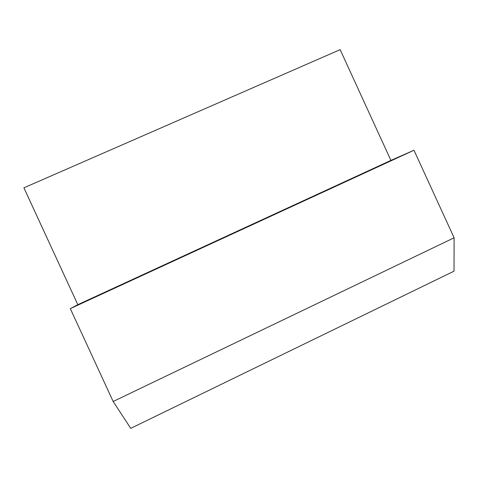 <?xml version="1.0" encoding="UTF-8"?>
<svg xmlns="http://www.w3.org/2000/svg" width="478" height="478" viewBox="0 0 478 478"><rect width="100%" height="100%" fill="white"/><g stroke="black" fill="none" stroke-linecap="round" stroke-linejoin="round"><path stroke-width="0.72" d="M413.984 150.241L390.914 160.405L340.145 49.652L23.9 187.824L77.818 304.677L70.308 308.627L113.161 401.49L130.739 428.348L454.022 271.175L454.1 237.799L413.984 150.241L70.308 308.627M113.161 401.49L454.1 237.799M390.914 160.405L77.818 304.677"/></g></svg>
